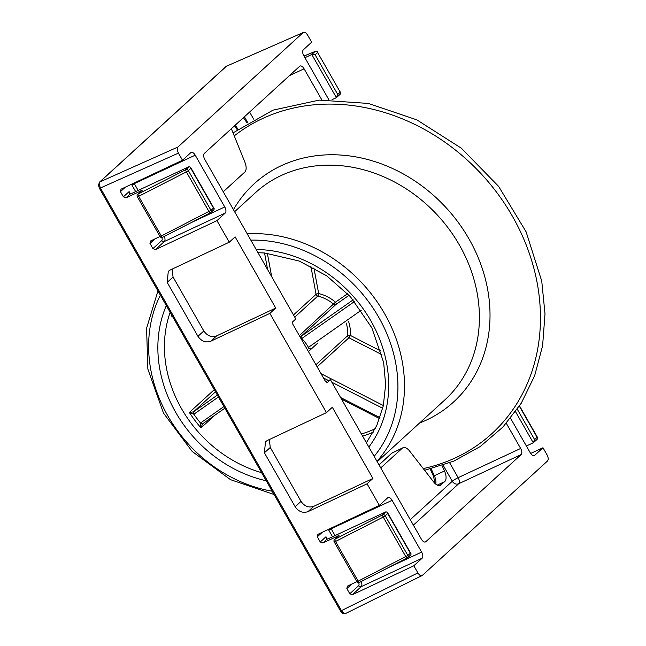 <?xml version="1.0" encoding="UTF-8"?>
<svg xmlns="http://www.w3.org/2000/svg" width="646" height="646" viewBox="0 0 646 646"><rect width="100%" height="100%" fill="white"/><g stroke="black" fill="none" stroke-linecap="round" stroke-linejoin="round"><path stroke-width="0.97" d="M328.846 99.694L303.862 55.887A5.015 2.56 65 0 1 303.354 49.782L311.655 42.192L307.593 35.07C305.986 32.583 304.516 31.735 303.184 32.542L226.471 66.207L99.888 181.906L99.242 184.425L100.396 188.002L341.524 610.753L343.85 613.272L345.941 613.28M417.889 572.913C419.496 575.4 420.966 576.248 422.306 575.441L345.634 613.49L342.671 613.304L340.539 611.043L417.889 572.913L413.828 565.791L422.129 558.201A5.015 2.56 65 0 0 421.628 552.096L392.098 500.327A5.015 2.56 65 0 0 388.02 497.573A5.015 2.56 65 0 0 387.681 497.8L379.372 505.39L367.065 483.822L372.928 478.46L332.327 407.271L326.464 412.632L269.866 313.399L275.729 308.045L235.12 236.856L229.257 242.21L216.959 220.641L225.26 213.051A5.015 2.56 65 0 0 224.751 206.946L195.221 155.177A5.015 2.56 65 0 0 191.151 152.424A5.015 2.56 65 0 0 190.812 152.65L182.503 160.24L178.441 153.118L100.396 188.002L99.411 188.293L98.45 185.321L99.492 182.164L226.076 66.465A2.003 1.704 -132.4 0 1 226.471 66.207L303.184 32.542L177.933 147.022C176.915 148.37 177.085 150.405 178.441 153.118M442.034 465.596L444.496 470.982A10.029 5.12 -115 0 1 444.714 481.625L437.245 485.114M439.635 485.614L444.714 481.625M441.105 484.928A10.029 5.12 -115 0 1 440.427 485.38A10.029 5.12 -115 0 1 433.676 481.981L409.701 451.158A10.029 5.12 65 0 0 402.959 447.759A10.029 5.12 65 0 0 402.28 448.219L392.122 452.959L379.032 464.918M380.736 467.906L402.28 448.219M243.429 117.677L247.119 122.934M231.357 128.715L244.907 162.251A10.029 5.12 65 0 1 244.777 172.094L223.241 191.781M425.076 542.051L425.803 541.711A5.015 2.56 -115 0 1 425.464 541.937A5.015 2.56 -115 0 1 421.394 539.184L330.437 379.727L327.312 382.585L325.544 381.568L292.864 324.276L292.662 321.829L295.787 318.971L204.839 159.522A5.015 2.56 -115 0 1 204.33 153.417L299.679 66.272A5.015 2.56 -115 0 1 300.019 66.045A5.015 2.56 -115 0 1 304.088 68.799L321.853 99.936M506.319 423.348L520.652 448.461A5.015 2.56 -115 0 1 521.152 454.566L458.652 483.757L413.383 525.141M510.582 418.301L530.261 452.806A5.015 2.56 65 0 0 534.339 455.559A5.015 2.56 65 0 0 534.678 455.333L542.979 447.743L547.041 454.865C548.406 457.578 548.575 459.613 547.55 460.961L422.306 575.441M425.803 541.711L521.152 454.566M154.911 238.915L149.969 243.429L150.566 240.966L160.014 236.509M189.092 166.652L132.059 193.291A5.015 0.678 150.3 0 1 130.104 194.026L125.954 197.821L142.112 190.384L137.735 194.293A2.003 1.704 47.6 0 1 138.107 194.05L185.806 169.648L189.092 166.652L190.53 167.209L190.853 168.364L188.357 170.641L211 210.338L213.495 208.052L190.853 168.364M125.954 197.821L123.394 196.836L129.119 191.604L130.452 193.937M125.381 187.146L120.439 191.66L123.394 196.836M120.439 191.66L121.036 189.189L182.503 160.24M361.179 581.545A5.015 2.56 -115 0 1 361.195 586.665L352.353 594.74L413.828 565.791M352.353 594.74L349.793 593.755L358.643 585.672A3.012 1.534 65 0 0 358.643 582.619M351.787 584.065L346.845 588.579L349.793 593.755M346.845 588.579L347.435 586.116L356.891 581.658M385.961 511.802L328.927 538.441A5.015 0.678 150.3 0 1 326.973 539.176L322.822 542.971L338.98 535.534L334.604 539.442A2.003 1.704 47.6 0 1 334.975 539.2L382.682 514.797L385.961 511.802L387.398 512.359L387.721 513.513L385.226 515.791L407.868 555.487L410.363 553.202L387.721 513.513M322.822 542.971L320.263 541.986L325.988 536.753L327.32 539.087M322.257 532.296L317.315 536.81L320.263 541.986M317.315 536.81L317.905 534.339L379.372 505.39M269.293 439.555L270.262 447.452L301.02 501.377C304.492 506.351 308.764 507.99 313.827 506.294L307.964 511.656L367.065 483.822M307.964 511.656C302.901 513.344 298.63 511.705 295.157 506.739L301.02 501.377M270.262 447.452L264.4 452.806L295.157 506.739M264.4 452.806L265.498 441.711L267.355 440.467L326.464 412.632M172.086 269.14L173.055 277.037L203.821 330.962C207.285 335.928 211.557 337.567 216.62 335.88L210.757 341.241L269.866 313.399M210.757 341.241C205.694 342.929 201.423 341.29 197.959 336.324L203.821 330.962M173.055 277.037L167.193 282.391L197.959 336.324M167.193 282.391L168.291 271.296L170.156 270.052L229.257 242.21M164.31 236.404A5.015 2.56 -115 0 1 164.326 241.515L155.484 249.59L216.959 220.641M155.484 249.59L152.924 248.613L161.775 240.522A3.012 1.534 65 0 0 161.775 237.47M149.969 243.429L152.924 248.613M530.665 453.452L542.979 447.743M325.487 381.471L330.437 379.727M526.385 446.006L533.273 442.793L536.915 439.546A2.003 1.704 -132.4 0 0 537.125 437.342L519.368 406.197M332.036 99.678L336.396 97.643L340.046 94.397A2.003 1.704 -132.4 0 0 340.256 92.192L317.622 52.496L315.119 54.781L337.761 94.469L340.256 92.192L317.622 52.496A2.003 1.704 -132.4 0 0 315.07 51.502L303.967 56.073M304.904 57.712L311.792 54.498L315.119 54.781M216.62 335.88L275.729 308.045M313.827 506.294L372.928 478.46M325.988 536.753L326.973 539.176L326.295 538.74M129.119 191.604L130.104 194.026L129.426 193.59M515.565 411.752L533.273 442.793L534.63 439.619L537.31 437.076L519.545 405.93M303.951 56.041L315.288 51.373A2.003 1.365 67.6 0 0 315.07 51.502L311.792 54.498L336.396 97.643L337.761 94.469M142.112 190.384L138.107 194.05A2.003 0.63 -117.1 0 0 138.664 196.311L137.348 196.772L159.99 236.46L161.298 236.008A2.003 0.63 62.9 0 0 162.639 237.252L210.346 212.849A2.003 0.63 62.9 0 1 209.005 211.605L186.363 171.917L138.664 196.311L161.298 236.008L211 210.338A2.003 1.704 47.6 0 1 210.79 212.55L214.036 209.57L214.181 208.674L213.495 208.052M338.98 535.534L334.975 539.2A2.003 0.63 -117.1 0 0 335.532 541.461L334.216 541.913L356.858 581.61L358.175 581.158A2.003 0.63 62.9 0 0 359.515 582.401L407.214 557.999A2.003 0.63 62.9 0 1 405.874 556.755L383.24 517.066L335.532 541.461L358.175 581.158L407.868 555.487A2.003 1.704 47.6 0 1 407.658 557.692L410.913 554.72L411.05 553.824L410.363 553.202M348.557 321.425A37.097 31.509 47.6 0 1 350.326 335.419A2.003 0.428 -62.9 0 1 348.937 337.777L317.146 366.839M202.569 423.833A2.003 1.704 -132.4 0 0 202.569 423.841L202.545 423.857A2.003 1.058 -129.3 0 1 202.545 423.857L201.003 427.902L200.494 423.025A4.013 3.408 47.6 0 1 200.664 422.888L223.912 406.584M300.729 336.655L301.343 336.219A2.003 1.05 55 0 0 301.763 338.528L301.416 338.698A2.003 0.686 54.1 0 1 300.729 336.655L335.928 304.476A2.003 1.05 -125 0 0 335.508 302.166L347.588 293.688M310.395 348.194A2.003 1.05 -125 0 1 310.338 348.234L309.781 348.63A2.003 0.686 -125.9 0 1 309.749 348.654L309.749 348.654A2.003 0.686 -125.9 0 1 308.134 347.58L361.259 310.233M299.34 335.629L335.508 302.166A37.097 31.509 47.6 0 0 318.672 293.55A2.003 0.662 -76.8 0 1 317.759 296.086L294.738 317.129M214.965 415.144L201.003 427.902A120.317 102.181 47.6 0 1 189.343 412.479L193.509 411.857A2.003 1.042 59.2 0 0 193.84 414.223L189.343 412.479L214.278 389.683M224.84 408.207L202.658 423.776A2.003 1.05 -125 0 1 202.602 423.816L202.545 423.857A2.003 1.058 -129.3 0 1 200.494 423.025A118.315 100.477 -132.4 0 1 193.84 414.223A4.013 3.408 47.6 0 0 194.026 414.11L218.437 396.983M309.595 348.783L310.338 348.234A2.003 1.05 -125 0 1 308.408 347.306A37.097 31.509 47.6 0 0 301.763 338.528L354.565 301.488M99.242 184.425A2.003 1.009 175.2 0 0 98.45 185.321M343.85 613.272A2.003 1.397 119.8 0 1 342.671 613.304M410.267 519.675L452.289 481.27L443.132 465.225M247.693 122.579L244.398 116.797M449.681 462.819L458.151 477.66L520.652 448.461M517.317 409.265L534.63 439.619M140.699 191.587L140.731 190.861M337.567 536.737L337.6 536.01M99.492 182.164A2.003 1.704 -132.4 0 1 99.888 181.906L177.933 147.022M304.088 68.799L289.408 75.663M249.606 112.041L253.636 119.114M210.257 212.873L162.711 237.195A2.003 0.63 62.9 0 1 162.639 237.252A2.003 2.003 0 0 1 159.99 236.46M407.125 558.023L359.58 582.345A2.003 0.63 62.9 0 1 359.515 582.401A2.003 2.003 0 0 1 356.858 581.61M332.529 536.753L328.814 530.237A3.012 1.534 65 0 0 328.273 529.454M358.643 585.672A2.003 1.704 47.6 0 0 361.195 586.665L422.129 558.201M388.545 567.551L421.628 552.096M330.825 528.258A5.015 2.56 -115 0 1 331.156 528.791L392.098 500.327M328.814 530.237L331.156 528.791L335.032 535.591M533.943 455.672L534.678 455.333M135.66 191.604L131.946 185.087A3.012 1.534 65 0 0 131.404 184.312M161.775 240.522A2.003 1.704 47.6 0 0 164.326 241.515L225.26 213.051M191.668 222.402L224.751 206.946M133.956 183.109A5.015 2.56 -115 0 1 134.287 183.642L195.221 155.177M131.946 185.087L134.287 183.642L138.163 190.441M458.151 477.66A5.015 2.56 -115 0 1 458.652 483.757A5.015 4.256 47.6 0 1 452.289 481.27A5.015 0.678 -29.7 0 1 458.151 477.66M431.165 468.786L434.338 475.722L444.496 470.982M235.217 125.187L237.962 129.111M435.162 483.62L433.45 476.159L434.338 475.722A10.029 5.12 -115 0 1 435.735 484.12M392.8 452.507A10.029 5.12 65 0 0 392.122 452.959A2.003 1.704 47.6 0 0 391.751 453.201L402.959 447.759M185.806 169.648A2.003 1.704 47.6 0 1 188.357 170.641L186.363 171.917A2.003 0.63 -117.1 0 1 185.806 169.648M210.79 212.55A2.003 1.704 47.6 0 1 210.418 212.792A2.003 0.63 62.9 0 1 210.346 212.849A2.003 2.003 0 0 0 210.79 212.55M382.682 514.797A2.003 1.704 47.6 0 1 385.226 515.791L383.24 517.066A2.003 0.63 -117.1 0 1 382.682 514.797M407.658 557.692A2.003 1.704 47.6 0 1 407.287 557.942A2.003 0.63 62.9 0 1 407.214 557.999A2.003 2.003 0 0 0 407.658 557.692M377.216 461.728L444.836 399.922A140.368 119.211 -132.4 0 0 477.103 292.783A140.368 119.211 -132.4 0 0 385.84 177.747A140.368 119.211 -132.4 0 0 255.428 192.702L234.611 211.726M233.448 209.684A147.805 125.518 47.6 0 1 373.937 161.33A147.805 125.518 47.6 0 1 487.601 289.142A147.805 125.518 47.6 0 1 419.601 422.993M423.251 468.576A196.99 167.29 -132.4 0 0 537.23 283.206A196.99 167.29 -132.4 0 0 414.667 124.363A196.99 167.29 -132.4 0 0 234.248 135.886M256.139 249.469A125.332 106.437 47.6 0 1 386.639 363.407A125.332 106.437 47.6 0 1 368.826 447.032M266.233 480.777A125.332 106.437 47.6 0 1 159.909 369.722A125.332 106.437 47.6 0 1 166.321 305.606M170.156 312.341A120.317 102.181 -132.4 0 0 166.393 367.808A120.317 102.181 -132.4 0 0 261.606 472.662M315.934 364.724L347.701 335.694A2.003 1.704 -132.4 0 0 348.937 337.777L381.931 354.67M247.216 233.828A140.368 119.211 47.6 0 1 402.192 361.243A140.368 119.211 47.6 0 1 376.965 461.292M160.369 295.174A135.361 114.948 -132.4 0 0 150.833 369.972A135.361 114.948 -132.4 0 0 272.184 491.202M374.163 456.383A135.361 114.948 -132.4 0 0 395.707 363.157A135.361 114.948 -132.4 0 0 250.801 240.11M172.038 315.628L171.497 316.128A120.317 102.181 47.6 0 1 171.763 315.151M380.97 351.101L350.326 335.419A2.003 0.824 -175.7 0 0 347.701 335.694A35.094 29.805 -132.4 0 0 347.217 327.11A35.094 29.805 -132.4 0 0 346.224 323.065M317.88 342.945L308.441 351.577M349.074 295.254L335.928 304.476A2.003 1.704 -132.4 0 1 333.683 304.234A35.094 29.805 -132.4 0 0 317.759 296.086A2.003 1.704 47.6 0 1 316.072 294.31L310.887 266.305M373.477 432.021A120.317 102.181 47.6 0 1 362.608 436.123M361.38 433.975A118.315 100.477 -132.4 0 0 375.278 428.653M313.916 267.904L318.672 293.55A2.003 0.63 169.5 0 0 316.072 294.31L293.494 314.949M215.481 391.799L193.598 411.793L217.379 395.118M267.339 253.224L271.691 276.73M267.638 269.624L264.553 252.982M301.343 336.219L353.176 299.849M321.022 373.638L383.369 405.551M340.563 397.476L379.969 417.647M382.747 408.304L331.891 382.27M328.354 380.462L323.493 377.975M193.509 411.857A2.003 1.704 -132.4 0 0 193.598 411.793A2.003 1.05 55 0 0 194.026 414.11M224.848 408.215L202.602 423.816A2.003 1.05 -125 0 1 200.664 422.888M226.835 65.965L226.076 66.465M379 464.862L391.751 453.201M433.45 476.159L430.196 469.028M237.203 129.668L234.514 125.833M340.539 611.043L99.411 188.293M190.53 167.209L214.181 208.674M387.398 512.359L411.05 553.824M334.604 539.442A2.003 2.003 0 0 0 334.216 541.913M137.735 194.293A2.003 2.003 0 0 0 137.348 196.772M340.046 94.397A2.003 2.003 0 0 0 340.434 91.926M317.8 52.237A2.003 2.003 0 0 0 315.288 51.373M536.915 439.546A2.003 2.003 0 0 0 537.31 437.076M233.036 132.874L273.008 110.143L319.213 100.106L368.341 103.433L416.864 119.865L461.357 148.209L498.655 186.428L526.102 231.809L541.744 281.123L545.006 313.835L542.608 345.731L534.613 375.843L521.249 403.233L502.935 427.046L480.228 446.548L453.839 461.115L424.6 470.312M257.98 252.691L264.747 252.998L299.268 261.049L326.65 275.794L350.455 296.756L371.846 327.829L383.659 362.535L385.63 384.62L383.296 405.882L376.796 425.504L366.387 442.744M274.057 494.489L230.469 479.647L192.137 451.409L163.486 413.085L147.861 369.1L146.577 328.265L157.947 290.934M379.63 418.608L341.484 399.091"/></g></svg>
